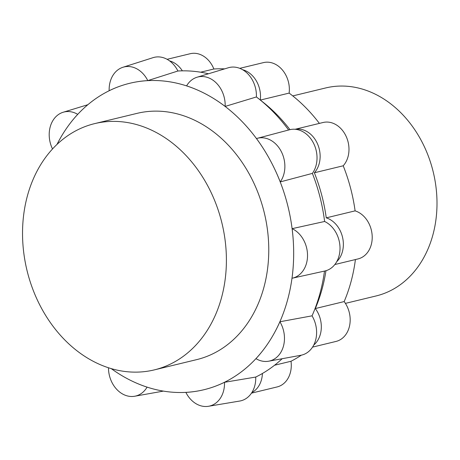 <?xml version="1.0" encoding="UTF-8"?>
<svg xmlns="http://www.w3.org/2000/svg" width="460" height="460" viewBox="0 0 460 460"><rect width="100%" height="100%" fill="white"/><g stroke="black" fill="none" stroke-linecap="round" stroke-linejoin="round"><path stroke-width="0.69" d="M226.4 259.135A126.695 100.297 76.4 0 1 154.273 369.897A126.695 100.297 76.4 0 1 26.985 270.353A126.695 100.297 76.4 0 1 94.662 123.619A126.695 100.297 76.4 0 1 226.4 259.135M208.483 73.767A159.902 126.586 -103.6 0 0 177.916 71.001L147.792 80.609A26.151 20.7 -103.6 0 0 122.9 67.281A26.151 20.7 -103.6 0 0 109.164 90.712A159.902 126.586 76.4 0 1 122.872 85.209A159.902 126.586 76.4 0 1 127.983 83.726A157.648 124.804 76.4 0 1 206.379 94.34A157.648 124.804 76.4 0 1 269.663 159.258A157.648 124.804 76.4 0 1 293.675 253.678A157.648 124.804 76.4 0 1 269.232 341.544A157.648 124.804 76.4 0 1 205.677 389.286A157.648 124.804 76.4 0 1 197.001 391.144A157.648 124.804 76.4 0 1 127.288 378.672A157.648 124.804 76.4 0 1 111.285 368.632M288.615 130.002A159.902 126.586 -103.6 0 0 256.398 96.956L225.153 106.421A26.151 20.7 -103.6 0 0 197.093 77.217A26.151 20.7 -103.6 0 0 186.599 85.865A159.902 126.586 76.4 0 1 206.379 94.34A159.902 126.586 76.4 0 1 225.153 106.421M324.616 221.478L292.123 228.66A159.902 126.586 76.4 0 1 293.675 253.678A159.902 126.586 76.4 0 1 292.008 278.265A26.151 20.7 -103.6 0 0 292.324 278.196L324.817 271.015A26.151 20.7 -103.6 0 0 340.02 248.176A26.151 20.7 -103.6 0 0 324.616 221.478A159.902 126.586 -103.6 0 0 312.386 173.386L280.238 181.913A26.151 20.7 -103.6 0 0 281.158 151.305A26.151 20.7 -103.6 0 0 257.341 138.305A26.151 20.7 -103.6 0 0 256.484 138.558A159.902 126.586 76.4 0 1 269.663 159.258A159.902 126.586 76.4 0 1 280.238 181.913M268.697 361.198A26.151 20.7 -103.6 0 0 279.904 321.759A159.902 126.586 76.4 0 1 269.232 341.544A159.902 126.586 76.4 0 1 255.961 358.662A26.151 20.7 -103.6 0 0 268.697 361.198L300.84 355.275A26.151 20.7 -103.6 0 0 312.047 315.836A159.902 126.586 -103.6 0 0 324.495 271.084M208.483 406.284A26.151 20.7 -103.6 0 0 224.497 382.294A159.902 126.586 76.4 0 1 205.677 389.286A159.902 126.586 76.4 0 1 196.892 391.167A159.902 126.586 76.4 0 1 185.874 392.397A26.151 20.7 -103.6 0 0 208.483 406.284L239.717 401.045A26.151 20.7 -103.6 0 0 255.731 377.056A159.902 126.586 -103.6 0 0 282.164 358.719M57.011 144.405A157.648 124.804 76.4 0 1 64.429 131.468A157.648 124.804 76.4 0 1 122.941 85.186A157.648 124.804 76.4 0 1 127.983 83.726A159.902 126.586 76.4 0 1 147.792 80.609M154.273 369.897L196.638 359.639A126.695 100.297 -103.6 0 0 268.767 248.877A126.695 100.297 -103.6 0 0 137.028 113.367L94.662 123.619M251.482 393.139L277.11 386.94A24.897 19.711 -103.6 0 0 291.007 361.255L274.562 365.234M251.856 392.564A24.897 19.711 -103.6 0 0 262.413 373.48M312.553 347.11L336.001 341.435A24.897 19.711 -103.6 0 0 344.16 301.576L315.307 308.562A24.897 19.711 -103.6 0 1 313.737 345.058M334.834 264.534L358.041 258.917A24.897 19.711 -103.6 0 0 372.157 235.508A24.897 19.711 -103.6 0 0 355.108 210.864L326.255 217.85A24.897 19.711 -103.6 0 1 342.51 237.141A24.897 19.711 -103.6 0 1 336.737 261.671M295.199 129.283A24.897 19.711 -103.6 0 1 317.492 143.813A24.897 19.711 -103.6 0 1 314.358 172.776L343.212 165.79A24.897 19.711 -103.6 0 0 346.092 136.275A24.897 19.711 -103.6 0 0 323.092 122.498L295.101 129.277M260.337 100.067L289.133 93.098A24.897 19.711 -103.6 0 0 263.471 62.612L239.769 68.344M260.291 100.027A24.897 19.711 -103.6 0 0 242.598 69.713M200.629 72.203L213.871 69A24.897 19.711 -103.6 0 0 190.221 53.716L167.106 59.311M182.361 70.846A24.897 19.711 -103.6 0 0 169.556 60.875M213.871 69A153.14 121.233 76.4 0 1 224.67 68.868M289.133 93.098A153.14 121.233 76.4 0 1 319.389 123.395M261.165 100.746A153.14 121.233 76.4 0 1 289.978 129.651M343.212 165.79A153.14 121.233 76.4 0 1 355.108 210.864M314.358 172.776A153.14 121.233 76.4 0 1 326.255 217.85M355.413 259.549A153.14 121.233 76.4 0 1 344.16 301.576M325.967 270.716A153.14 121.233 76.4 0 1 315.307 308.562M301.317 355.183A153.14 121.233 76.4 0 1 291.007 361.255M292.779 95.916L325.726 87.94A107.013 84.715 76.4 0 1 437 202.406A107.013 84.715 76.4 0 1 376.079 295.958L345.408 303.381M292.324 278.196A26.151 20.7 -103.6 0 0 307.527 255.352A26.151 20.7 -103.6 0 0 292.123 228.66M312.047 315.836L279.904 321.759M312.386 173.386A26.151 20.7 -103.6 0 0 313.312 142.773A26.151 20.7 -103.6 0 0 289.489 129.772L257.341 138.305M255.731 377.056L224.497 382.294M256.398 96.956A26.151 20.7 -103.6 0 0 228.338 67.758L197.093 77.217M108.485 367.764A26.151 20.7 -103.6 0 0 134.711 396.238A26.151 20.7 -103.6 0 0 147.068 387.142A159.902 126.586 76.4 0 1 127.288 378.672A159.902 126.586 76.4 0 1 111.234 368.615M177.916 71.001A26.151 20.7 -103.6 0 0 153.025 57.667L122.906 67.275M77.757 114.333L77.705 114.35A26.151 20.7 -103.6 0 0 63.146 112.257A26.151 20.7 -103.6 0 0 52.52 148.965M56.988 144.428A159.902 126.586 76.4 0 1 64.429 131.468A159.902 126.586 76.4 0 1 77.705 114.35M197.001 391.144L197.927 390.988M122.941 85.186L123.475 85.02M134.711 396.238L163.38 391.103M63.146 112.257L87.877 104.696"/></g></svg>
